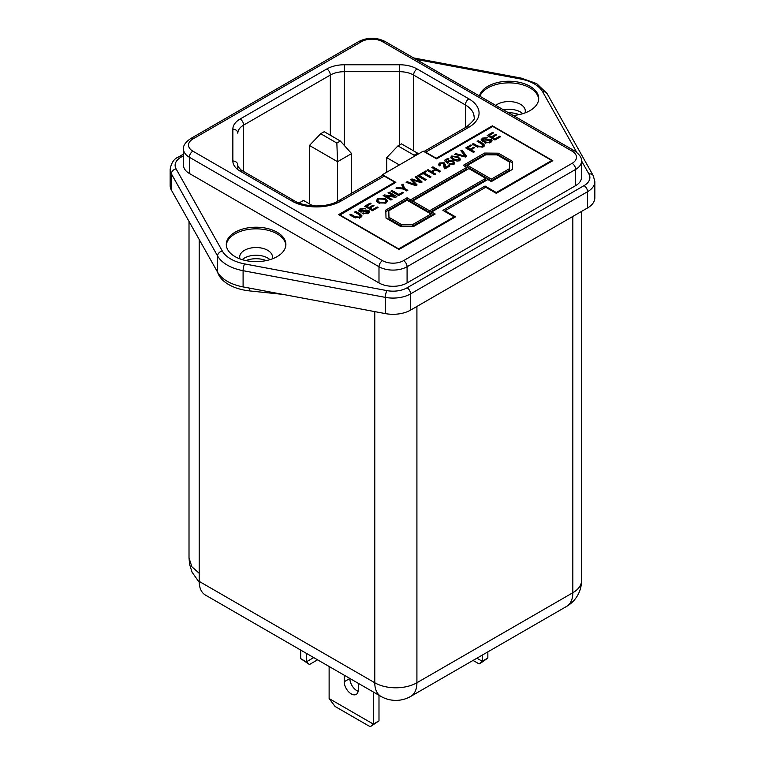 <?xml version="1.0" encoding="UTF-8"?>
<svg xmlns="http://www.w3.org/2000/svg" width="765" height="765" viewBox="0 0 765 765"><rect width="100%" height="100%" fill="white"/><g stroke="black" fill="none" stroke-linecap="round" stroke-linejoin="round"><path stroke-width="1.15" d="M299.125 203.021L300.262 203.433M312.952 205.89L303.485 200.43L299.278 202.859M551.756 161.3L551.756 160.487L492.765 126.426L436.576 158.862L423.236 151.164L382.5 174.678L395.84 182.386L339.66 215.223M490.719 142.548L484.694 142.816L489.782 142.061L490.202 140.253L484.771 141.19L481.95 140.884L481.128 139.746L482.514 138.102L487.678 137.767L483.451 138.599L482.973 140.215L488.022 139.287L491.235 139.593L492.115 140.817L490.719 142.548M491.235 139.593L491.235 141.219L490.202 140.253M482.543 141.209L482.543 139.593L482.973 141.238M474.558 151.757L473.468 152.388L465.722 147.922L470.886 144.939L471.776 145.455L467.702 147.808L470.188 149.242L473.669 147.234L474.558 147.75L471.087 149.758L474.558 151.757M457.078 161.109L453.157 159.703L450.738 157.255L451.713 156.003L458.12 156.835L460.54 159.292L459.564 160.535L457.078 161.109M445.134 168.749L445.134 167.602L448.931 165.412L449.925 165.986L444.857 168.912L443.231 163.385L440.564 163.471L439.865 164.341L440.487 165.125L439.387 165.642L438.508 164.389L439.693 162.945L444.216 162.802L445.335 164.714L445.067 168.788M443.748 167.038L443.958 164.896M431.049 176.887L429.949 177.518L423.093 173.559L420.616 174.994L419.717 174.477L425.78 170.978L426.679 171.494L424.193 172.928L431.049 176.887M417.107 184.939L415.806 185.685L406.11 182.338L407.238 181.678L415.405 184.661L410.671 179.698L411.981 178.943L420.377 181.793L415.213 177.078L416.342 176.428L422.137 182.032L420.941 182.72L412.259 179.861L417.107 184.939M403.423 192.828L398.661 195.582L390.905 191.107L392.005 190.475L398.852 194.434L402.533 192.311L403.423 192.828M385.943 203.041L378.388 202.926L376.428 200.535L377.996 198.451L385.656 198.632L387.511 200.966L385.943 203.041M368.223 213.272L362.199 213.54L367.276 212.785L367.697 210.977L362.266 211.915L359.445 211.609L358.632 210.48L360.019 208.826L365.173 208.491L360.956 209.323L360.468 210.939L365.517 210.012L368.74 210.318L369.61 211.542L368.223 213.272L367.697 210.977M360.038 211.934L360.038 210.318L360.468 211.972M485.039 187.655L485.039 186.029L442.897 210.365L454.133 216.849L398.651 248.883L339.66 214.822M485.039 186.029L496.275 192.522L551.756 160.487M466.774 167.382L410.595 199.818L407.085 197.791L385.809 210.079L386.009 218.063L400.057 226.172L413.894 226.297L435.17 214.009L431.661 211.982L487.85 179.546L491.36 181.573L512.636 169.285L512.426 161.3L498.388 153.191L484.541 153.067L463.265 165.355L466.774 167.382L466.774 168.998L410.595 201.444L407.085 199.416L385.847 211.676M359.053 214.592L354.644 212.048L355.735 211.417L360.191 213.99L362.055 215.94L360.621 217.662L354.233 217.432L349.777 214.86L350.867 214.229L355.276 216.772L359.54 217.136L360.545 216.026L359.053 214.592M378.092 207.458L372.431 210.729L364.676 206.254L370.145 203.098L371.035 203.614L366.665 206.139L369.046 207.516L373.119 205.163L374.018 205.68L369.944 208.032L372.632 209.581L377.193 206.942L378.092 207.458M392.005 199.426L390.905 200.057L383.16 195.582L384.317 194.922L393.812 196.108L388.027 192.77L389.117 192.139L396.872 196.615L395.715 197.284L386.22 196.089L392.005 199.426M407.812 190.303L406.712 190.934L403.432 189.041L395.983 188.18L397.274 187.435L403.04 188.171L401.749 184.853L403.04 184.107L404.522 188.41L407.812 190.303M426.277 179.641L425.187 180.272L417.432 175.797L418.532 175.166L426.277 179.641M435.811 174.133L434.721 174.764L426.975 170.289L428.065 169.658L431.24 171.494L435.017 169.314L431.843 167.478L432.933 166.846L440.678 171.322L439.588 171.953L435.916 169.83L432.139 172.01L435.811 174.133M454.544 162.897L453.521 164.026L448.931 164.15L452.631 163.5L453.291 162.658L452.392 161.558L449.16 161.492L447.439 163.174L444.264 160.421L447.936 158.298L448.931 158.871L446.062 160.526L447.678 161.912L448.539 160.822L453.329 160.956L454.582 162.629M466.66 156.328L465.474 157.007L454.601 154.339L455.787 153.65L465.12 156.117L460.855 150.724L462.031 150.045L466.66 156.328M481.548 143.868L477.15 141.324L478.24 140.693L482.696 143.265L484.551 145.207L483.126 146.928L476.738 146.708L472.273 144.136L473.372 143.504L477.781 146.048L482.046 146.411L483.05 145.302L481.548 143.868M500.587 136.734L494.926 140.005L487.181 135.529L492.641 132.374L493.54 132.89L489.17 135.415L491.551 136.792L495.624 134.439L496.523 134.956L492.45 137.308L495.127 138.857L499.698 136.218L500.587 136.734M454.133 216.849L454.133 217.662M384.26 176.093L341.066 201.032A4.963 2.869 -120 0 0 338.579 200.793L381.773 175.854A4.963 2.869 60 0 1 384.26 176.093L394.788 182.185L338.608 214.621L399.005 249.486L455.538 216.849L445.01 210.767L485.737 187.253L496.275 193.335L496.275 192.522M382.5 175.625L382.5 174.678M512.598 169.314L512.426 162.916L498.388 154.807L484.541 154.693L464.671 166.168M484.541 154.693L484.541 153.067M498.388 154.807L498.388 153.191M512.426 162.916L512.426 161.3M433.774 214.822L431.661 213.607L431.661 211.982M407.085 199.416L407.085 197.791M410.595 201.444L410.595 199.818M467.482 165.355L467.482 166.971L491.36 180.76L509.633 170.213L509.471 162.017L497.135 154.893L485.756 154.798L467.482 165.355L491.36 179.134L509.633 168.587M388.802 210.777L388.974 218.962L401.309 226.086L412.679 226.182L430.963 215.634L430.963 214.009L407.085 200.22L388.802 210.777L388.974 217.346L401.309 224.461L412.679 224.566L430.963 214.009M412.698 201.032L412.698 202.658L429.557 212.393L485.737 179.947L485.737 178.331L468.888 168.596L412.698 201.032L429.557 210.767L485.737 178.331M429.557 212.393L429.557 210.767M388.974 218.962L388.974 217.346M401.309 226.086L401.309 224.461M412.679 226.182L412.679 224.566M491.36 180.76L491.36 179.134M355.735 212.68L355.735 211.417M360.191 215.395L360.191 213.99M360.487 215.787L361.74 216.772M350.867 215.491L350.867 214.229M359.54 218.168L359.54 217.136M360.545 217.7L360.545 216.026M363.289 213.98L363.289 212.909M367.276 213.741L367.276 212.785M358.995 211.264L360.019 210.452L360.019 208.826M361.434 212.02L361.434 211.169M365.517 210.939L365.517 210.012M368.204 211.695L368.74 211.943L368.74 210.318M368.74 211.943L369.294 212.383M366.081 207.066L366.665 206.732M370.145 204.131L370.145 203.098M366.665 207.401L366.665 206.139M369.046 208.778L369.046 207.516M369.361 208.96L369.944 208.625M373.119 206.196L373.119 205.163M369.944 209.294L369.944 208.032M372.632 210.614L372.632 209.581M377.193 207.975L377.193 206.942M376.629 201.338L377.843 200.162M377.996 199.78L377.996 198.451M385.656 200.095L385.656 198.632M385.885 200.392L387.291 201.769M386.076 202.955L386.105 201.09L384.556 199.254L378.895 198.967L377.805 200.468L379.497 202.304L385.044 202.524L386.105 201.09M377.805 200.468L377.996 202.687M379.497 203.433L379.497 202.304M385.044 203.471L385.044 202.524M384.317 196.251L384.317 194.922M384.948 196.624L386.22 196.777M393.812 197.045L393.812 196.108M389.117 193.402L389.117 192.139M393.812 196.471L395.075 197.207M386.22 197.351L386.22 196.089M392.005 191.738L392.005 190.475M398.852 195.467L398.852 194.434M402.533 193.344L402.533 192.311M397.274 188.324L397.274 187.435M403.04 188.993L403.04 188.171M402.266 186.172L403.04 185.732L403.04 184.107M403.04 185.732L404.369 189.577M404.522 189.663L404.522 188.41M407.238 182.72L407.238 181.678M415.405 185.541L415.405 184.661M411.666 180.75L411.981 178.943M416.973 181.42L416.973 180.54M420.377 182.539L420.377 181.793M416.303 178.073L416.342 176.428M416.342 178.044L417.518 179.182M420.377 181.946L421.085 182.634M412.259 181.362L412.259 179.861M415.405 184.786L416.103 185.513M418.532 176.428L418.532 175.166M423.609 173.856L424.193 173.521M425.78 172.01L425.78 170.978M424.193 174.191L424.193 172.928M428.065 170.92L428.065 169.658M431.24 172.756L431.24 171.494M431.556 172.938L432.139 172.603M435.017 170.346L435.017 169.314M432.933 168.109L432.933 166.846M435.017 169.677L435.601 170.012M432.139 173.273L432.139 172.01M448.931 166.56L448.931 165.412M438.871 165.192L439.693 164.571L439.693 162.945M443.901 164.265L444.216 162.802M444.216 164.427L445.259 165.728M449.82 164.475L449.82 163.519M452.631 164.418L452.631 163.5M445.383 161.396L446.062 161.004M447.936 159.445L447.936 158.298M446.062 161.989L446.062 160.526M447.678 163.06L447.678 161.912M447.678 163.538L448.539 162.438M448.539 162.094L448.539 160.822M453.282 162.553L453.329 160.956M453.329 162.572L454.544 163.968M451.082 158.106L451.713 156.003M458.12 158.03L458.12 156.835M459.153 159.12L460.195 160.057M452.593 158.154L452.096 159.053L452.593 158.154M452.096 159.034L452.096 157.427L454.142 159.13L458.665 160.019L459.172 159.283L459.172 160.908M454.142 160.229L454.142 159.13M452.593 156.529L452.096 157.427L452.593 156.529L457.126 157.408C458.885 158.145 459.402 159.015 458.665 160.019L458.665 160.927M455.787 154.626L455.787 153.65M465.12 156.921L465.12 156.117M461.725 151.853L462.031 150.045M462.031 151.671L465.818 156.806M467.128 148.726L467.702 148.391M470.886 145.972L470.886 144.939M467.702 149.07L467.702 147.808M470.188 150.495L470.188 149.242M470.504 150.676L471.087 150.342M473.669 148.267L473.669 147.234M471.087 151.011L471.087 149.758M478.24 141.955L478.24 140.693M482.696 144.671L482.696 143.265M482.992 145.063L484.235 146.048M473.372 144.767L473.372 143.504M482.046 147.444L482.046 146.411M483.05 146.976L483.05 145.302M485.785 143.256L485.785 142.185M489.782 143.007L489.782 142.061M481.491 140.54L482.514 139.727L482.514 138.102M483.929 141.296L483.929 140.444M488.022 140.215L488.022 139.287M491.235 141.219L491.79 141.659M488.586 136.342L489.17 136.007M492.641 133.406L492.641 132.374M489.17 136.677L489.17 135.415M491.551 138.054L491.551 136.792M491.866 138.236L492.45 137.891M495.624 135.472L495.624 134.439M492.45 138.57L492.45 137.308M495.127 139.89L495.127 138.857M499.698 137.251L499.698 136.218M397.953 145.886L414.104 155.219L417.614 153.191L401.462 143.858L397.953 145.886L386.717 157.647L399.359 164.944M386.717 157.647L386.717 172.249M414.152 156.404L414.104 155.219M417.614 153.191L418.331 153.994M309.462 203.873L309.462 145.484L337.547 161.702L337.547 201.358M351.594 193.277L351.594 153.593L337.547 161.702L336.849 143.055L340.358 141.028L324.207 131.695L320.698 133.722L336.849 143.055M351.594 153.593L340.358 141.028M309.462 145.484L320.698 133.722M300.683 650.049L300.683 658.627L309.462 664.508L306.296 661.868L313.726 657.584M306.296 653.3L306.296 661.868L300.683 658.627M317.59 659.812L309.462 664.508M199.196 581.381L374.774 682.753A29.797 17.203 120 0 0 380.941 696.399L205.364 595.027A29.797 17.203 -60 0 1 199.196 581.381L199.196 239.493M519.053 114.626A17.385 10.031 0 0 0 508.495 112.742M245.947 260.597A17.385 10.031 180 0 1 266.22 260.597M282.945 294.391L249.706 290.92A39.732 22.94 180 0 1 217.69 272.436L217.643 272.264M329.122 698.569L373.368 724.111L370.212 726.75L335.089 706.477L329.122 698.569L329.122 666.478M373.368 692.019L373.368 724.111L378.991 720.869L378.991 695.261M358.269 683.298L358.269 689.848A9.935 5.738 60 0 1 356.213 694.4A9.935 5.738 60 0 1 348.563 691.732A9.935 5.738 60 0 1 344.221 681.739L344.221 675.189M358.154 691.264A9.935 5.738 60 0 1 349.844 678.498L349.844 678.44M378.991 720.869L370.212 726.75M199.206 582.299L192.034 572.153L189.586 564.302L189.012 557.895L191.872 566.769L199.196 573.272M538.684 99.259A29.797 17.203 0 0 0 529.992 87.908A29.797 17.203 0 0 0 500.683 83.538A29.797 17.203 0 0 0 479.875 96.218M513.219 115.467A29.797 17.203 0 0 0 538.713 98.446A29.797 17.203 0 0 0 529.992 86.282A29.797 17.203 0 0 0 499.535 82.123A29.797 17.203 0 0 0 479.435 95.969M524.962 112.943A16.39 9.457 0 0 0 525.306 111.021A16.39 9.457 0 0 0 520.506 104.327A16.39 9.457 0 0 0 495.749 105.388M522.782 113.679A16.39 9.457 0 0 0 520.506 112.034A16.39 9.457 0 0 0 503.418 109.806M226.316 245.23A29.797 17.203 180 0 1 245.336 229.997A29.797 17.203 180 0 1 277.15 233.88A29.797 17.203 180 0 1 285.842 245.23M235.008 256.591A29.797 17.203 180 0 1 226.287 244.418A29.797 17.203 180 0 1 244.676 228.525A29.797 17.203 180 0 1 277.15 232.254A29.797 17.203 180 0 1 285.88 244.418A29.797 17.203 180 0 1 267.482 260.32A29.797 17.203 180 0 1 235.008 256.591M240.038 258.914A16.39 9.457 180 0 1 239.694 256.992A16.39 9.457 180 0 1 249.811 248.252A16.39 9.457 180 0 1 267.674 250.298A16.39 9.457 180 0 1 272.474 256.992A16.39 9.457 180 0 1 272.13 258.914M242.218 259.651A16.39 9.457 180 0 1 267.674 258.006A16.39 9.457 180 0 1 269.949 259.651M341.066 201.032A34.76 20.072 180 0 1 291.905 201.032L240.124 171.14A24.834 14.334 180 0 1 232.856 161.004L232.856 129.151A24.834 14.334 180 0 1 240.124 119.015L326.818 68.965A24.834 14.334 180 0 1 344.374 64.767L399.56 64.767A24.834 14.334 180 0 1 417.116 68.965L468.888 98.857A34.76 20.072 180 0 1 468.888 127.239L425.694 152.178L436.232 158.259L492.411 125.814L552.818 160.688L496.275 193.335M492.411 126.627L492.411 125.814M394.788 182.185L394.788 182.988M237.819 169.61L237.819 165.058A4.963 4.054 0 0 0 232.856 161.004M587.568 207.937A24.834 14.334 0 0 0 594.845 197.791L594.845 181.573A24.834 14.334 180 0 1 587.568 191.709L587.568 207.937L410.595 310.102A24.834 14.334 0 0 1 385.369 313.602L243.098 286.913A39.732 22.94 0 0 1 217.595 272.187L171.37 190.055A24.834 14.334 0 0 1 170.155 185.627L170.155 169.409A24.834 14.334 180 0 0 171.37 173.837L171.37 190.055M572.124 163.328A14.898 8.606 0 0 0 572.124 151.164L382.5 41.683A14.898 8.606 0 0 0 361.434 41.683L192.876 139.001A14.898 8.606 0 0 0 192.876 151.164L382.5 260.645A14.898 8.606 0 0 0 403.566 260.645L572.124 163.328A4.963 2.869 60 0 1 575.643 169.409L407.085 266.727A19.861 11.465 180 0 1 378.991 266.727L189.357 157.246A19.861 11.465 180 0 1 183.543 149.137L183.543 165.355A19.861 11.465 0 0 0 189.357 173.464L378.991 282.945A19.861 11.465 0 0 0 407.085 282.945L575.643 185.627A19.861 11.465 0 0 0 581.457 177.518L581.457 161.3A19.861 11.465 180 0 1 575.643 169.409L575.643 185.627M445.01 211.58L445.01 210.767M425.694 152.178A4.963 2.869 -120 0 0 424.164 151.7M476.911 658.196L482.227 661.266L479.072 663.896L481.883 662.28L487.85 658.024L487.85 651.876M487.85 658.024L482.227 661.266L482.227 655.117M479.072 663.896L473.047 660.424M355.276 217.968L355.276 216.772M401.147 188.773L401.147 187.932M413.483 184.881L413.483 183.963M412.985 182.118L412.985 180.617M463.447 156.509L463.447 155.639M477.781 147.243L477.781 146.048M416.915 306.459L416.915 682.753A29.797 17.203 0 0 1 374.774 682.753L374.774 311.613M380.941 696.399A29.797 29.797 0 0 0 410.738 696.399A29.797 17.203 -120 0 0 416.915 682.753L572.832 592.741L572.832 216.447M581.553 580.568A29.797 17.203 180 0 1 572.832 592.741A29.797 17.203 -120 0 1 566.655 606.377A29.797 29.797 0 0 0 581.553 580.568L581.553 211.408M249.706 290.92L249.706 288.156M344.221 681.739L349.844 678.498M576.743 152.359L542.681 91.838A34.76 20.072 0 0 0 534.2 83.854A34.76 20.072 0 0 0 520.363 78.958L416.093 59.393M183.543 155.735L180.942 157.236A19.861 11.465 0 0 0 176.093 168.893L222.319 251.025A34.76 20.072 0 0 0 244.637 263.915L386.899 290.604A19.861 11.465 0 0 0 407.085 287.803L584.058 185.627A19.861 11.465 0 0 0 588.907 173.98A4.963 3.854 150.6 0 1 593.238 175.596L547.013 93.464L536.686 83.605L521.281 78.126A4.963 1.253 100.6 0 0 520.363 78.958M330.327 135.233L330.327 75.047L243.643 125.097A19.861 11.465 0 0 0 237.819 133.206A4.963 4.054 0 0 0 232.856 129.151M243.643 171.494L243.643 125.097A4.963 2.869 60 0 0 240.124 119.015M344.374 145.513L344.374 71.69A19.861 11.465 0 0 0 330.327 75.047A4.963 2.869 60 0 0 326.818 68.965M588.907 173.98L581.438 160.707M584.058 185.627A4.963 2.869 -120 0 1 587.568 191.709L410.595 293.884A24.834 14.334 180 0 1 385.369 297.384L243.098 270.695A39.732 22.94 180 0 1 217.595 255.969L217.595 272.187M222.319 251.025A4.963 3.854 150.6 0 0 217.595 255.969L171.37 173.837A4.963 3.854 150.6 0 1 176.093 168.893M244.637 263.915A4.963 1.253 100.6 0 0 243.098 270.695L243.098 286.913M386.899 290.604A4.963 1.253 100.6 0 0 385.369 297.384L385.369 313.602M407.085 287.803A4.963 2.869 -120 0 1 410.595 293.884L410.595 310.102M403.566 260.645A4.963 2.869 60 0 1 407.085 266.727L407.085 282.945M382.5 260.645A4.963 2.869 120 0 0 378.991 266.727L378.991 282.945M192.876 151.164A4.963 2.869 120 0 0 189.357 157.246L189.357 173.464M399.56 144.968L399.56 71.69L344.374 71.69L344.374 64.767M413.597 150.868L413.597 75.047A19.861 11.465 0 0 0 399.56 71.69L399.56 64.767M465.378 127.583L465.378 104.939L413.597 75.047A4.963 2.869 120 0 1 417.116 68.965M468.888 127.239A4.963 2.869 -120 0 0 466.401 126.99C473.153 121.348 475.715 118.049 474.099 117.102A29.797 17.203 0 0 0 465.378 104.939A4.963 2.869 120 0 1 468.888 98.857M291.905 201.032A4.963 2.869 -60 0 1 294.382 200.793C305.273 207.65 327.688 207.65 338.579 200.793M240.124 171.14A4.963 2.869 -60 0 1 242.61 170.901L294.382 200.793M361.434 41.683A4.963 2.869 60 0 0 358.948 41.434L190.389 138.752A4.963 2.869 60 0 1 192.876 139.001M358.948 41.434C367.63 37.208 376.303 37.208 384.986 41.434A4.963 2.869 120 0 0 382.5 41.683M581.457 161.3C582.079 158.126 579.794 154.664 574.611 150.915A4.963 2.869 120 0 0 572.124 151.164M180.942 157.236A4.963 2.869 -120 0 0 178.455 156.997C174.018 158.738 171.255 162.878 170.155 169.409M547.013 93.464A4.963 3.854 150.6 0 0 542.681 91.838M439.865 164.341L439.865 165.967M453.291 162.658L453.291 164.284M452.067 157.236L452.067 158.862M490.7 140.961L490.7 142.586M410.738 696.399L566.655 606.377M189.012 557.895L189.012 221.401M242.61 170.901C241.683 171.121 236.481 165.288 237.819 165.058M423.887 151.537L466.401 126.99M190.389 138.752C185.226 142.462 182.95 145.924 183.543 149.137M574.611 150.915L384.986 41.434M183.543 154.061L178.455 156.997M521.281 78.126L413.53 57.92M593.238 175.596L594.845 181.573"/></g></svg>
